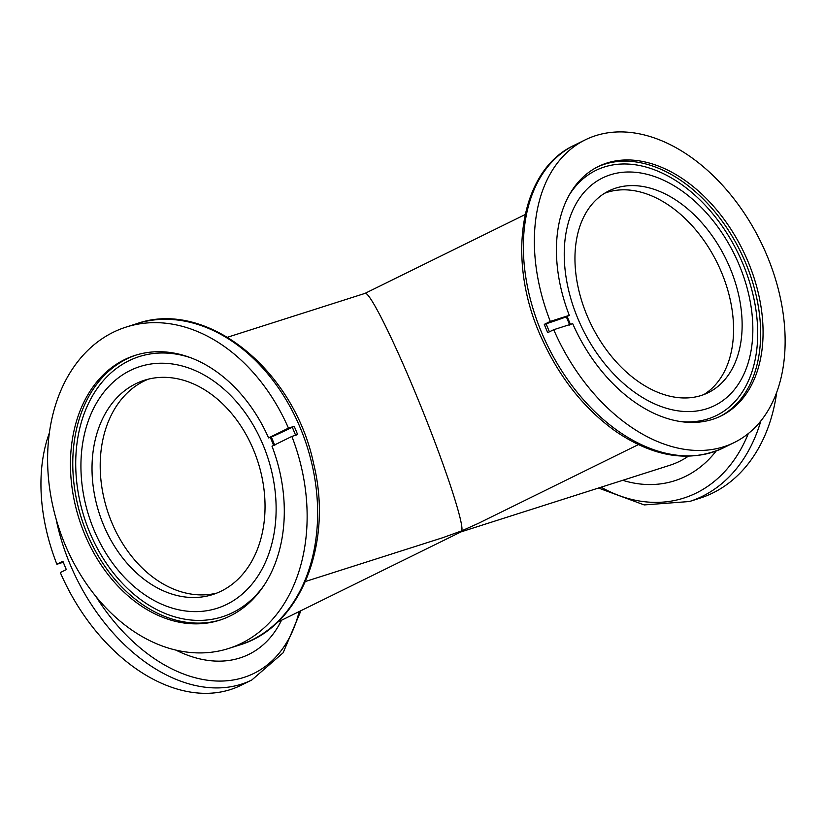 <?xml version="1.0" encoding="UTF-8"?>
<svg xmlns="http://www.w3.org/2000/svg" width="825" height="825" viewBox="0 0 825 825"><rect width="100%" height="100%" fill="white"/><g stroke="black" fill="none" stroke-linecap="round" stroke-linejoin="round"><path stroke-width="1.24" d="M638.354 444.613L478.17 523.452L461.763 530.826L461.134 531.836L277.458 622.246M227.566 337.219L365.042 293.37C369.177 290.905 392.824 337.961 416.883 396.547C442.963 459.546 464.362 523.555 461.763 530.826L442.953 537.642L305.477 581.491M776.707 392.329A168.682 125.122 72.3 0 1 699.961 498.166L689.463 501.517A168.682 125.122 -107.7 0 0 760.846 420.946M688.287 456.246A128.195 95.092 72.3 0 1 669.704 465.321L461.093 531.857M716.152 451.017A144.396 107.116 72.3 0 1 622.731 480.305M272.002 446.201L291.864 436.425A168.682 125.122 -107.7 0 1 228.628 648.491A168.682 125.122 -107.7 0 1 58.163 525.803A168.682 125.122 -107.7 0 1 126.122 327.082A168.682 125.122 -107.7 0 1 288.451 428.123L268.579 437.91A138.992 103.104 -107.7 0 0 135.135 355.369A138.992 103.104 -107.7 0 0 79.148 519.111A138.992 103.104 -107.7 0 0 219.605 620.204A138.992 103.104 -107.7 0 0 272.002 446.201M274.787 445.356L271.363 437.064L268.579 437.91M288.451 428.123L294.195 426.298A168.682 125.122 72.3 0 1 297.619 434.589L291.864 436.425M263.381 445.655A126.864 94.112 -107.7 0 0 130.309 370.446A126.864 94.112 -107.7 0 0 93.668 529.186A126.864 94.112 -107.7 0 0 226.741 604.395A126.864 94.112 -107.7 0 0 263.381 445.655M253.739 450.398A112.458 83.418 -107.7 0 0 144.354 380.284A112.458 83.418 -107.7 0 0 99.052 512.768A112.458 83.418 -107.7 0 0 212.695 594.557A112.458 83.418 -107.7 0 0 253.739 450.398M148.49 379.118A112.458 83.418 -107.7 0 0 107.24 510.149A112.458 83.418 -107.7 0 0 216.748 593.113M294.195 426.298L292.308 427.226A89.966 6.662 -22.4 0 1 271.363 437.064M569.281 315.356L550.306 321.41A168.682 112.427 63.8 0 1 585.255 139.848A168.682 112.427 63.8 0 1 760.619 241.55A168.682 112.427 63.8 0 1 734.24 442.54A168.682 112.427 63.8 0 1 553.719 329.701L572.694 323.647A138.992 92.648 63.8 0 0 721.132 415.903A138.992 92.648 63.8 0 0 742.871 250.284A138.992 92.648 63.8 0 0 598.373 166.485A138.992 92.648 63.8 0 0 569.281 315.356L566.342 316.862L569.766 325.143M553.719 329.701L547.707 332.661A168.682 112.427 -116.2 0 1 544.283 324.369L550.306 321.41M577.49 317.646A126.864 84.562 63.8 0 0 706.757 408.757A126.864 84.562 63.8 0 0 739.602 265.939A126.864 84.562 63.8 0 0 610.335 174.818A126.864 84.562 63.8 0 0 577.49 317.646M586.699 314.707A112.458 74.951 63.8 0 0 708.201 392.679A112.458 74.951 63.8 0 0 725.794 258.689A112.458 74.951 63.8 0 0 608.881 190.895A112.458 74.951 63.8 0 0 586.699 314.707M703.818 394.587A112.458 74.951 63.8 0 0 717.224 262.907A112.458 74.951 63.8 0 0 604.694 193.205M544.283 324.369L546.088 323.792A89.966 6.662 157.6 0 0 566.342 316.841M63.267 562.227L56.894 564.269A168.682 112.427 -116.2 0 1 49.376 432.919M56.059 518.801A168.682 112.427 63.8 0 0 71.301 567.146A168.682 112.427 63.8 0 0 251.821 679.986L240.828 685.389A168.682 112.427 -116.2 0 1 60.307 572.56L66.33 569.601A168.682 112.427 63.8 0 1 62.906 561.299L56.894 564.269M281.5 620.256A144.396 96.247 -116.2 0 1 175.921 650.11M601.085 487.214A163.68 121.419 -107.7 0 0 748.327 433.537M136.311 354.998A138.992 103.104 -107.7 0 0 81.469 518.368A138.992 103.104 -107.7 0 0 220.77 619.822M264.072 585.296A136.579 101.31 72.3 0 1 89.43 531.661A136.579 101.31 72.3 0 1 92.823 395.319A136.579 101.31 72.3 0 1 191.606 358.081M270.27 437.363A136.579 101.31 72.3 0 1 273.601 445.407M126.122 327.082L136.62 323.73A168.682 125.122 72.3 0 1 302.363 433.073A168.682 125.122 72.3 0 1 239.126 645.14L228.628 648.491M295.608 435.229L292.308 427.226M719.905 416.491A138.992 92.648 63.8 0 0 740.438 251.481A138.992 92.648 63.8 0 0 597.156 167.104M570.436 324.369A136.579 91.039 -116.2 0 1 567.28 316.697A136.579 91.039 -116.2 0 1 567.167 316.398M568.982 195.473A136.579 91.039 -116.2 0 1 743.449 265.124A136.579 91.039 -116.2 0 1 680.233 421.503M734.24 442.54L723.247 447.944A168.682 112.427 -116.2 0 1 539.313 326.813A168.682 112.427 -116.2 0 1 574.272 145.262L585.255 139.848M546.088 323.792L549.398 331.825M96.061 596.661A163.68 109.096 63.8 0 0 299.155 611.562M525.123 214.572L364.99 293.391M598.517 488.029L644.201 504.921L689.463 501.517M136.62 323.73C206.436 298.794 294.143 369.765 313.613 463.629C333.506 543.871 300.341 627.289 239.126 645.14M723.247 447.944C689.865 462.866 654.081 457.38 615.893 431.496C584.915 409.375 560.453 378.923 542.51 340.137C505.622 262.061 518.925 170.672 574.272 145.262M251.821 679.986L283.119 652.812L300.96 610.675"/></g></svg>
